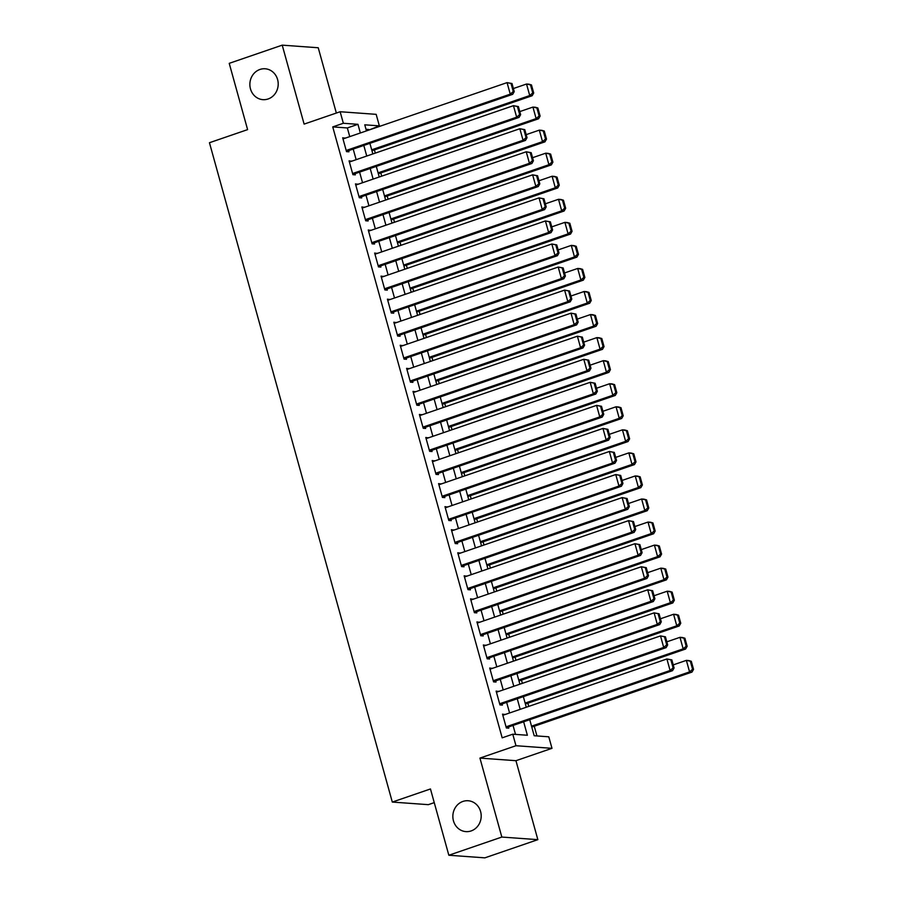 <?xml version="1.0" encoding="UTF-8"?>
<svg xmlns="http://www.w3.org/2000/svg" width="903" height="903" viewBox="0 0 903 903"><rect width="100%" height="100%" fill="white"/><g stroke="black" fill="none" stroke-linecap="round" stroke-linejoin="round"><path stroke-width="1.35" d="M462.934 801.424A15.475 14.166 94.1 0 1 468.138 800.747A15.475 14.166 94.1 0 1 481.118 814.337A15.475 14.166 94.1 0 1 471.118 830.941A15.475 14.166 94.1 0 1 465.914 831.618A15.475 14.166 94.1 0 1 452.934 818.028A15.475 14.166 94.1 0 1 462.934 801.424M259.94 69.463A15.475 14.166 94.1 0 1 265.155 68.775A15.475 14.166 94.1 0 1 278.124 82.365A15.475 14.166 94.1 0 1 268.123 98.969A15.475 14.166 94.1 0 1 262.92 99.657A15.475 14.166 94.1 0 1 249.95 86.067A15.475 14.166 94.1 0 1 259.94 69.463M529.734 719.691L534.192 735.742L548.787 736.803L551.993 748.327L515.974 745.72L512.769 734.195L527.375 735.256L523.638 721.79M515.952 760.698L479.933 758.091L501.831 837.058L448.836 855.243L484.855 857.85L537.849 839.655L515.952 760.698L551.993 748.327M434.253 802.632L428.327 804.663L392.308 802.067L209.451 142.719L247.603 129.626L229.227 63.345L282.221 45.15L304.119 124.106L340.149 111.735L376.167 114.342L379.362 125.867L364.767 124.817L366.449 130.89M336.345 113.044L318.24 47.757L282.221 45.15M368.921 130.043L379.362 125.867M536.946 735.945L534.249 726.238M528.752 706.394L527.86 703.177M522.363 683.345L521.471 680.128M515.963 660.285L515.071 657.068M509.574 637.236L508.682 634.019M503.174 614.175L502.282 610.959M496.785 591.126L495.894 587.909M490.397 568.077L489.494 564.86M483.997 545.017L483.105 541.8M477.608 521.968L476.716 518.751M471.208 498.907L470.316 495.691M464.819 475.858L463.928 472.641M458.419 452.798L457.528 449.581M452.031 429.749L451.139 426.532M445.642 406.7L444.75 403.483M439.242 383.64L438.35 380.423M432.853 360.59L431.961 357.374M426.453 337.53L425.561 334.313M420.064 314.481L419.173 311.264M413.664 291.421L412.773 288.204M407.276 268.372L406.384 265.155M400.887 245.311L399.995 242.094M394.487 222.262L393.595 219.045M388.098 199.213L387.206 195.996M381.698 176.153L380.806 172.936M375.309 153.104L374.418 149.887M501.831 837.058L537.849 839.655M505.014 714.544L502.519 714.138L506.357 727.976L508.784 728.145L508.468 726.994M498.625 691.495L496.131 691.088L499.957 704.916L502.395 705.096L502.079 703.945M492.225 668.434L489.731 668.028L493.569 681.867L496.007 682.036L495.679 680.885M485.837 645.385L483.342 644.979L487.18 658.806L489.607 658.987L489.291 657.835M479.448 622.325L476.942 621.919L480.78 635.757L483.218 635.926L482.891 634.775M473.048 599.276L470.553 598.87L474.391 612.697L476.818 612.877L476.502 611.726M466.659 576.216L464.153 575.821L467.991 589.648L470.429 589.828L470.113 588.666M460.259 553.167L457.765 552.76L461.602 566.599L464.04 566.768L463.713 565.617M453.87 530.117L451.376 529.711L455.202 543.538L457.64 543.719L457.324 542.568M447.47 507.057L444.976 506.651L448.814 520.489L451.252 520.659L450.924 519.507M441.082 484.008L438.587 483.602L442.425 497.429L444.852 497.609L444.536 496.458M434.693 460.948L432.187 460.541L436.025 474.38L438.463 474.549L438.147 473.398M428.293 437.899L425.798 437.492L429.636 451.319L432.063 451.5L431.747 450.349M421.904 414.838L419.41 414.443L423.236 428.27L425.674 428.451L425.358 427.288M415.504 391.789L413.01 391.383L416.847 405.221L419.285 405.391L418.958 404.239M409.115 368.74L406.621 368.334L410.459 382.161L412.885 382.341L412.569 381.19M402.727 345.68L400.221 345.273L404.059 359.112L406.497 359.281L406.169 358.13M396.327 322.631L393.832 322.224L397.67 336.051L400.097 336.232L399.781 335.081M389.938 299.57L387.432 299.164L391.27 313.002L393.708 313.172L393.392 312.02M383.538 276.521L381.043 276.115L384.881 289.942L387.308 290.123L386.992 288.971M377.149 253.461L374.655 253.054L378.481 266.893L380.919 267.062L380.603 265.911M370.749 230.412L368.255 230.005L372.092 243.833L374.531 244.013L374.203 242.862M364.361 207.351L361.866 206.956L365.704 220.783L368.131 220.964L367.814 219.801M357.972 184.302L355.466 183.896L359.304 197.734L361.742 197.904L361.414 196.752M351.572 161.253L349.077 160.847L352.915 174.674L355.342 174.855L355.026 173.703M368.763 129.513L366.008 129.31M349.754 136.624L347.35 127.955L332.744 126.905L502.17 737.841L512.769 734.195M515.534 734.399L513.039 725.425M509.585 712.975L506.651 702.376M503.197 689.926L500.251 679.316M496.808 666.865L493.862 656.267M490.408 643.816L487.473 633.206M484.019 620.756L481.073 610.157M477.619 597.707L474.685 587.097M471.231 574.647L468.285 564.048M464.831 551.598L461.896 540.999M458.442 528.548L455.496 517.938M452.053 505.488L449.107 494.889M445.653 482.439L442.718 471.829M439.264 459.379L436.318 448.78M432.864 436.33L429.93 425.719M426.476 413.269L423.53 402.67M420.076 390.22L417.141 379.61M413.687 367.16L410.752 356.561M407.298 344.111L404.352 333.512M400.898 321.062L397.963 310.451M394.509 298.001L391.563 287.402M388.109 274.952L385.175 264.342M381.721 251.892L378.775 241.293M375.332 228.843L372.386 218.233M368.932 205.782L365.997 195.183M362.543 182.733L359.597 172.134M356.143 159.673L353.208 149.074M345.183 138.193L342.688 137.787L346.515 151.625L348.953 151.794L348.637 150.643M479.933 758.091L515.974 745.72M332.744 126.905L343.343 123.271L340.149 111.735M448.836 855.243L430.46 788.962L392.308 802.067M369.903 143.34L372.837 153.95M376.291 166.4L379.237 176.999M382.691 189.449L385.626 200.06M389.08 212.51L392.026 223.109M395.48 235.559L398.415 246.158M401.869 258.619L404.815 269.218M408.258 281.668L411.204 292.267M414.658 304.717L417.592 315.328M421.046 327.778L423.992 338.377M427.446 350.827L430.381 361.437M433.835 373.887L436.781 384.486M440.224 396.936L443.17 407.546M446.624 419.997L449.559 430.596M453.013 443.046L455.959 453.645M459.413 466.095L462.347 476.705M465.801 489.155L468.747 499.754M472.201 512.204L475.136 522.814M478.59 535.265L481.536 545.863M484.979 558.314L487.925 568.924M491.379 581.374L494.313 591.973M497.767 604.423L500.714 615.022M504.167 627.483L507.102 638.082M510.556 650.532L513.502 661.131M516.956 673.582L519.891 684.192M523.345 696.642L526.28 707.241M360.353 132.989L357.949 124.321L343.343 123.271M520.184 709.34L517.25 698.73M513.796 686.28L510.85 675.681M507.396 663.231L504.461 652.621M501.007 640.171L498.072 629.572M494.618 617.121L491.672 606.523M488.218 594.061L485.283 583.462M481.83 571.012L478.883 560.413M475.429 547.963L472.495 537.353M469.041 524.903L466.095 514.304M462.652 501.854L459.706 491.243M456.252 478.793L453.317 468.194M449.863 455.744L446.917 445.134M443.463 432.684L440.529 422.085M437.075 409.635L434.129 399.036M430.675 386.586L427.74 375.975M424.286 363.525L421.34 352.926M417.897 340.476L414.951 329.866M411.497 317.416L408.562 306.817M405.108 294.367L402.162 283.756M398.708 271.306L395.774 260.707M392.32 248.257L389.374 237.658M385.92 225.197L382.985 214.598M379.531 202.148L376.596 191.549M373.142 179.099L370.196 168.489M366.742 156.038L363.807 145.439M347.35 127.955L357.949 124.321M342.937 138.712L345.115 137.967M349.337 161.761L351.515 161.016M355.726 184.822L357.904 184.077M362.114 207.871L364.293 207.126M368.514 230.931L370.693 230.186M374.903 253.98L377.082 253.235M381.303 277.04L383.482 276.284M387.692 300.089L389.87 299.344M394.092 323.15L396.259 322.394M400.481 346.199L402.659 345.454M406.869 369.248L409.048 368.503M413.269 392.308L415.448 391.563M419.658 415.357L421.836 414.612M426.058 438.418L428.236 437.673M432.447 461.467L434.625 460.722M438.835 484.527L441.014 483.771M445.235 507.576L447.414 506.831M451.624 530.637L453.803 529.88M458.024 553.686L460.203 552.941M464.413 576.735L466.591 575.99M470.813 599.795L472.98 599.05M477.202 622.844L479.38 622.099M483.59 645.905L485.769 645.148M489.99 668.954L492.169 668.209M496.379 692.014L498.558 691.258M502.779 715.063L504.958 714.318M343.005 138.938L507.068 82.624L512.001 83.527L511.03 83.46L513.265 91.53L514.236 91.598L512.001 83.527M346.459 151.388L512.69 94.318L510.263 94.149L507.068 82.624L511.03 83.46M346.199 150.474L510.263 94.149L513.265 91.53M512.69 94.318L514.236 91.598M371.946 150.733L532.16 95.729L529.734 95.549L371.697 149.808M513.389 88.539L526.528 84.024L528.966 84.205L531.472 84.938L530.501 84.859L532.736 92.93L533.707 92.998L531.472 84.938M532.736 92.93L529.734 95.549L526.528 84.024L530.501 84.859M533.707 92.998L532.16 95.729M349.393 161.998L513.457 105.674L518.401 106.577L517.419 106.509L519.665 114.579L520.636 114.647L518.401 106.577M352.847 174.448L519.09 117.379L516.651 117.198L513.457 105.674L517.419 106.509M352.588 173.523L516.651 117.198L519.665 114.579M519.09 117.379L520.636 114.647M355.793 185.047L519.846 128.723L524.79 129.637L523.819 129.569L526.054 137.628L527.025 137.707L524.79 129.637M359.247 197.497L525.478 140.428L523.051 140.258L519.846 128.723L523.819 129.569M358.988 196.572L523.051 140.258L526.054 137.628M525.478 140.428L527.025 137.707M362.182 208.108L526.246 151.783L531.178 152.686L530.208 152.618L532.443 160.689L533.425 160.757L531.178 152.686M365.636 220.558L531.878 163.488L529.44 163.308L526.246 151.783L530.208 152.618M365.376 219.632L529.44 163.308L532.443 160.689M531.878 163.488L533.425 160.757M368.582 231.157L532.635 174.832L537.578 175.746L536.608 175.667L538.843 183.738L539.813 183.817L537.578 175.746M372.025 243.607L538.267 186.537L535.84 186.368L532.635 174.832L536.608 175.667M371.776 242.681L535.84 186.368L538.843 183.738M538.267 186.537L539.813 183.817M378.346 173.782L538.56 118.778L536.122 118.609L378.086 172.857M519.789 111.588L532.928 107.085L535.366 107.254L537.861 107.988L536.89 107.92L539.125 115.99L540.107 116.058L537.861 107.988M539.125 115.99L536.122 118.609L532.928 107.085L536.89 107.92M540.107 116.058L538.56 118.778M384.734 196.843L544.949 141.839L542.522 141.658L384.486 195.917M526.178 134.649L539.317 130.134L541.755 130.314L544.261 131.037L543.29 130.969L545.525 139.039L546.496 139.107L544.261 131.037M545.525 139.039L542.522 141.658L539.317 130.134L543.29 130.969M546.496 139.107L544.949 141.839M391.134 219.892L551.349 164.888L548.911 164.718L390.875 218.966M532.578 157.698L545.717 153.194L548.144 153.363L550.649 154.097L549.679 154.029L551.914 162.088L552.896 162.168L550.649 154.097M551.914 162.088L548.911 164.718L545.717 153.194L549.679 154.029M552.896 162.168L551.349 164.888M397.523 242.952L557.738 187.948L555.3 187.768L397.264 242.027M538.967 180.758L552.105 176.243L554.544 176.424L557.049 177.146L556.067 177.078L558.314 185.149L559.284 185.217L557.049 177.146M558.314 185.149L555.3 187.768L552.105 176.243L556.067 177.078M559.284 185.217L557.738 187.948M374.971 254.217L539.035 197.892L543.967 198.795L542.996 198.728L545.231 206.798L546.213 206.866L543.967 198.795M378.425 266.667L544.667 209.598L542.229 209.417L539.035 197.892L542.996 198.728M378.165 265.742L542.229 209.417L545.231 206.798M544.667 209.598L546.213 206.866M403.912 266.001L564.127 210.997L561.7 210.828L403.664 265.076M545.356 203.807L558.505 199.292L560.932 199.473L563.438 200.206L562.467 200.127L564.702 208.198L565.673 208.277L563.438 200.206M564.702 208.198L561.7 210.828L558.505 199.292L562.467 200.127M565.673 208.277L564.127 210.997M381.359 277.266L545.423 220.942L550.367 221.856L549.385 221.777L551.631 229.847L552.602 229.915L550.367 221.856M384.813 289.716L551.056 232.647L548.618 232.466L545.423 220.942L549.385 221.777M384.565 288.791L548.618 232.466L551.631 229.847M551.056 232.647L552.602 229.915M410.312 289.05L570.527 234.058L568.089 233.877L410.052 288.136M551.756 226.867L564.894 222.352L567.332 222.522L569.838 223.255L568.856 223.188L571.102 231.258L572.073 231.326L569.838 223.255M571.102 231.258L568.089 233.877L564.894 222.352L568.856 223.188M572.073 231.326L570.527 234.058M387.759 300.315L551.823 244.002L556.756 244.905L555.785 244.837L558.02 252.908L558.991 252.975L556.756 244.905M391.213 312.765L557.444 255.696L555.018 255.526L551.823 244.002L555.785 244.837M390.954 311.851L555.018 255.526L558.02 252.908M557.444 255.696L558.991 252.975M416.701 312.111L576.915 257.107L574.489 256.937L416.452 311.185M558.144 249.917L571.283 245.402L573.721 245.582L576.227 246.316L575.256 246.237L577.491 254.307L578.462 254.375L576.227 246.316M577.491 254.307L574.489 256.937L571.283 245.402L575.256 246.237M578.462 254.375L576.915 257.107M394.148 323.376L558.212 267.051L563.156 267.954L562.174 267.886L564.42 275.957L565.391 276.025L563.156 267.954M397.602 335.826L563.844 278.756L561.406 278.575L558.212 267.051L562.174 267.886M397.343 334.9L561.406 278.575L564.42 275.957M563.844 278.756L565.391 276.025M423.101 335.16L583.315 280.167L580.877 279.986L422.841 334.234M564.544 272.966L577.683 268.462L580.11 268.631L582.616 269.365L581.645 269.297L583.88 277.368L584.862 277.435L582.616 269.365M583.88 277.368L580.877 279.986L577.683 268.462L581.645 269.297M584.862 277.435L583.315 280.167M400.548 346.425L564.601 290.111L569.545 291.014L568.574 290.947L570.809 299.006L571.78 299.085L569.545 291.014M403.991 358.875L570.233 301.805L567.806 301.636L564.601 290.111L568.574 290.947M403.743 357.96L567.806 301.636L570.809 299.006M570.233 301.805L571.78 299.085M429.489 358.22L589.704 303.216L587.266 303.036L429.23 357.295M570.933 296.026L584.072 291.511L586.51 291.692L589.016 292.414L588.045 292.346L590.28 300.417L591.251 300.485L589.016 292.414M590.28 300.417L587.266 303.036L584.072 291.511L588.045 292.346M591.251 300.485L589.704 303.216M406.937 369.485L571.001 313.16L575.933 314.063L574.963 313.996L577.198 322.066L578.18 322.134L575.933 314.063M410.391 381.935L576.633 324.866L574.195 324.685L571.001 313.16L574.963 313.996M410.131 381.01L574.195 324.685L577.198 322.066M576.633 324.866L578.18 322.134M435.889 381.269L596.093 326.265L593.666 326.096L435.63 380.344M577.333 319.075L590.472 314.571L592.899 314.741L595.404 315.474L594.434 315.407L596.669 323.477L597.639 323.545L595.404 315.474M596.669 323.477L593.666 326.096L590.472 314.571L594.434 315.407M597.639 323.545L596.093 326.265M413.326 392.534L577.389 336.209L582.333 337.124L581.363 337.045L583.598 345.115L584.568 345.194L582.333 337.124M416.78 404.984L583.022 347.915L580.584 347.745L577.389 336.209L581.363 337.045M416.531 404.059L580.584 347.745L583.598 345.115M583.022 347.915L584.568 345.194M442.278 404.33L602.493 349.326L600.055 349.145L442.019 403.404M583.722 342.135L596.86 337.62L599.299 337.801L601.804 338.523L600.822 338.456L603.069 346.526L604.039 346.594L601.804 338.523M603.069 346.526L600.055 349.145L596.86 337.62L600.822 338.456M604.039 346.594L602.493 349.326M419.726 415.594L583.789 359.27L588.722 360.173L587.751 360.105L589.986 368.176L590.957 368.243L588.722 360.173M423.18 428.045L589.411 370.975L586.984 370.794L583.789 359.27L587.751 360.105M422.92 427.119L586.984 370.794L589.986 368.176M589.411 370.975L590.957 368.243M448.667 427.379L608.882 372.375L606.455 372.205L448.419 426.453M590.11 365.184L603.26 360.681L605.687 360.85L608.193 361.584L607.222 361.516L609.457 369.575L610.428 369.654L608.193 361.584M609.457 369.575L606.455 372.205L603.26 360.681L607.222 361.516M610.428 369.654L608.882 372.375M426.114 438.644L590.178 382.319L595.122 383.233L594.14 383.154L596.386 391.225L597.357 391.292L595.122 383.233M429.568 451.094L595.811 394.024L593.373 393.855L590.178 382.319L594.14 383.154M429.309 450.168L593.373 393.855L596.386 391.225M595.811 394.024L597.357 391.292M455.067 450.428L615.282 395.435L612.844 395.254L454.807 449.513M596.511 388.245L609.649 383.73L612.087 383.91L614.582 384.633L613.611 384.565L615.846 392.636L616.828 392.703L614.582 384.633M615.846 392.636L612.844 395.254L609.649 383.73L613.611 384.565M616.828 392.703L615.282 395.435M432.514 461.704L596.578 405.379L601.511 406.282L600.54 406.215L602.775 414.285L603.746 414.353L601.511 406.282M435.968 474.154L602.199 417.084L599.773 416.904L596.578 405.379L600.54 406.215M435.709 473.228L599.773 416.904L602.775 414.285M602.199 417.084L603.746 414.353M461.456 473.488L621.67 418.484L619.244 418.315L461.207 472.562M602.899 411.294L616.038 406.779L618.476 406.96L620.982 407.693L620.011 407.614L622.246 415.685L623.217 415.764L620.982 407.693M622.246 415.685L619.244 418.315L616.038 406.779L620.011 407.614M623.217 415.764L621.67 418.484M438.903 484.753L602.967 428.428L607.9 429.331L606.929 429.264L609.164 437.334L610.146 437.402L607.9 429.331M442.357 497.203L608.599 440.133L606.161 439.953L602.967 428.428L606.929 429.264M442.098 496.278L606.161 439.953L609.164 437.334M608.599 440.133L610.146 437.402M467.856 496.537L628.07 441.544L625.632 441.364L467.596 495.623M609.299 434.343L622.438 429.839L624.865 430.009L627.371 430.742L626.4 430.675L628.635 438.745L629.617 438.813L627.371 430.742M628.635 438.745L625.632 441.364L622.438 429.839L626.4 430.675M629.617 438.813L628.07 441.544M445.303 507.802L609.356 451.489L614.3 452.392L613.329 452.324L615.564 460.395L616.535 460.462L614.3 452.392M448.746 520.252L614.988 463.183L612.561 463.013L609.356 451.489L613.329 452.324M448.498 519.338L612.561 463.013L615.564 460.395M614.988 463.183L616.535 460.462M474.244 519.597L634.459 464.594L632.021 464.413L473.985 518.672M615.688 457.403L628.827 452.888L631.265 453.069L633.771 453.803L632.789 453.724L635.035 461.794L636.005 461.862L633.771 453.803M635.035 461.794L632.021 464.413L628.827 452.888L632.789 453.724M636.005 461.862L634.459 464.594M451.692 530.862L615.756 474.538L620.688 475.441L619.718 475.373L621.953 483.444L622.935 483.511L620.688 475.441M455.146 543.313L621.388 486.243L618.95 486.062L615.756 474.538L619.718 475.373M454.886 542.387L618.95 486.062L621.953 483.444M621.388 486.243L622.935 483.511M480.633 542.647L640.848 487.643L638.421 487.473L480.385 541.721M622.077 480.452L635.227 475.949L637.653 476.118L640.159 476.852L639.189 476.784L641.423 484.855L642.394 484.922L640.159 476.852M641.423 484.855L638.421 487.473L635.227 475.949L639.189 476.784M642.394 484.922L640.848 487.643M458.081 553.911L622.144 497.598L627.088 498.501L626.106 498.433L628.353 506.493L629.323 506.572L627.088 498.501M461.535 566.362L627.777 509.292L625.339 509.123L622.144 497.598L626.106 498.433M461.286 565.436L625.339 509.123L628.353 506.493M627.777 509.292L629.323 506.572M487.033 565.707L647.248 510.703L644.81 510.522L486.773 564.781M628.477 503.513L641.615 498.998L644.053 499.178L646.559 499.901L645.577 499.833L647.823 507.904L648.794 507.971L646.559 499.901M647.823 507.904L644.81 510.522L641.615 498.998L645.577 499.833M648.794 507.971L647.248 510.703M464.481 576.972L628.544 520.647L633.477 521.55L632.506 521.482L634.741 529.553L635.712 529.621L633.477 521.55M467.935 589.422L634.166 532.352L631.739 532.172L628.544 520.647L632.506 521.482M467.675 588.496L631.739 532.172L634.741 529.553M634.166 532.352L635.712 529.621M493.422 588.756L653.637 533.752L651.21 533.583L493.173 587.83M634.865 526.562L648.004 522.058L650.442 522.227L652.948 522.961L651.977 522.893L654.212 530.953L655.183 531.032L652.948 522.961M654.212 530.953L651.21 533.583L648.004 522.058L651.977 522.893M655.183 531.032L653.637 533.752M470.869 600.021L634.933 543.696L639.877 544.611L638.895 544.532L641.141 552.602L642.112 552.681L639.877 544.611M474.323 612.471L640.566 555.401L638.128 555.232L634.933 543.696L638.895 544.532M474.064 611.545L638.128 555.232L641.141 552.602M640.566 555.401L642.112 552.681M499.822 611.816L660.037 556.812L657.598 556.632L499.562 610.891M641.265 549.622L654.404 545.107L656.831 545.288L659.337 546.01L658.366 545.943L660.601 554.013L661.583 554.081L659.337 546.01M660.601 554.013L657.598 556.632L654.404 545.107L658.366 545.943M661.583 554.081L660.037 556.812M477.269 623.081L641.322 566.757L646.266 567.66L645.295 567.592L647.53 575.662L648.501 575.73L646.266 567.66M480.723 635.531L646.954 578.462L644.528 578.281L641.322 566.757L645.295 567.592M480.464 634.606L644.528 578.281L647.53 575.662M646.954 578.462L648.501 575.73M506.211 634.865L666.425 579.861L663.987 579.692L505.951 633.94M647.654 572.671L660.793 568.156L663.231 568.337L665.737 569.071L664.766 569.003L667.001 577.062L667.972 577.141L665.737 569.071M667.001 577.062L663.987 579.692L660.793 568.156L664.766 569.003M667.972 577.141L666.425 579.861M483.658 646.13L647.722 589.806L652.655 590.72L651.684 590.641L653.919 598.712L654.901 598.779L652.655 590.72M487.112 658.58L653.354 601.511L650.916 601.33L647.722 589.806L651.684 590.641M486.852 657.655L650.916 601.33L653.919 598.712M653.354 601.511L654.901 598.779M512.611 657.915L672.825 602.922L670.387 602.741L512.351 657M654.054 595.732L667.193 591.217L669.62 591.386L672.125 592.12L671.155 592.052L673.39 600.123L674.36 600.19L672.125 592.12M673.39 600.123L670.387 602.741L667.193 591.217L671.155 592.052M674.36 600.19L672.825 602.922M490.047 669.179L654.111 612.866L659.055 613.769L658.084 613.701L660.319 621.772L661.289 621.84L659.055 613.769M493.501 681.63L659.743 624.571L657.305 624.391L654.111 612.866L658.084 613.701M493.252 680.715L657.305 624.391L660.319 621.772M659.743 624.571L661.289 621.84M518.999 680.975L679.214 625.971L676.776 625.802L518.74 680.049M660.443 618.781L673.582 614.266L676.02 614.446L678.525 615.18L677.543 615.101L679.79 623.172L680.76 623.239L678.525 615.18M679.79 623.172L676.776 625.802L673.582 614.266L677.543 615.101M680.76 623.239L679.214 625.971M496.447 692.24L660.511 635.915L665.443 636.818L664.473 636.75L666.707 644.821L667.678 644.889L665.443 636.818M499.901 704.69L666.143 647.62L663.705 647.44L660.511 635.915L664.473 636.75M499.641 703.764L663.705 647.44L666.707 644.821M666.143 647.62L667.678 644.889M525.388 704.024L685.603 649.031L683.176 648.851L525.14 703.098M666.832 641.83L679.982 637.326L682.408 637.495L684.914 638.229L683.943 638.161L686.178 646.232L687.149 646.3L684.914 638.229M686.178 646.232L683.176 648.851L679.982 637.326L683.943 638.161M687.149 646.3L685.603 649.031M502.836 715.289L666.899 658.976L671.843 659.879L670.861 659.811L673.107 667.87L674.078 667.949L671.843 659.879M506.29 727.739L672.532 670.669L670.094 670.5L666.899 658.976L670.861 659.811M506.041 726.825L670.094 670.5L673.107 667.87M672.532 670.669L674.078 667.949M531.788 727.084L692.003 672.08L689.565 671.9L531.528 726.159M673.232 664.89L686.37 660.375L688.808 660.556L691.303 661.278L690.332 661.21L692.567 669.281L693.549 669.349L691.303 661.278M692.567 669.281L689.565 671.9L686.37 660.375L690.332 661.21M693.549 669.349L692.003 672.08"/></g></svg>

